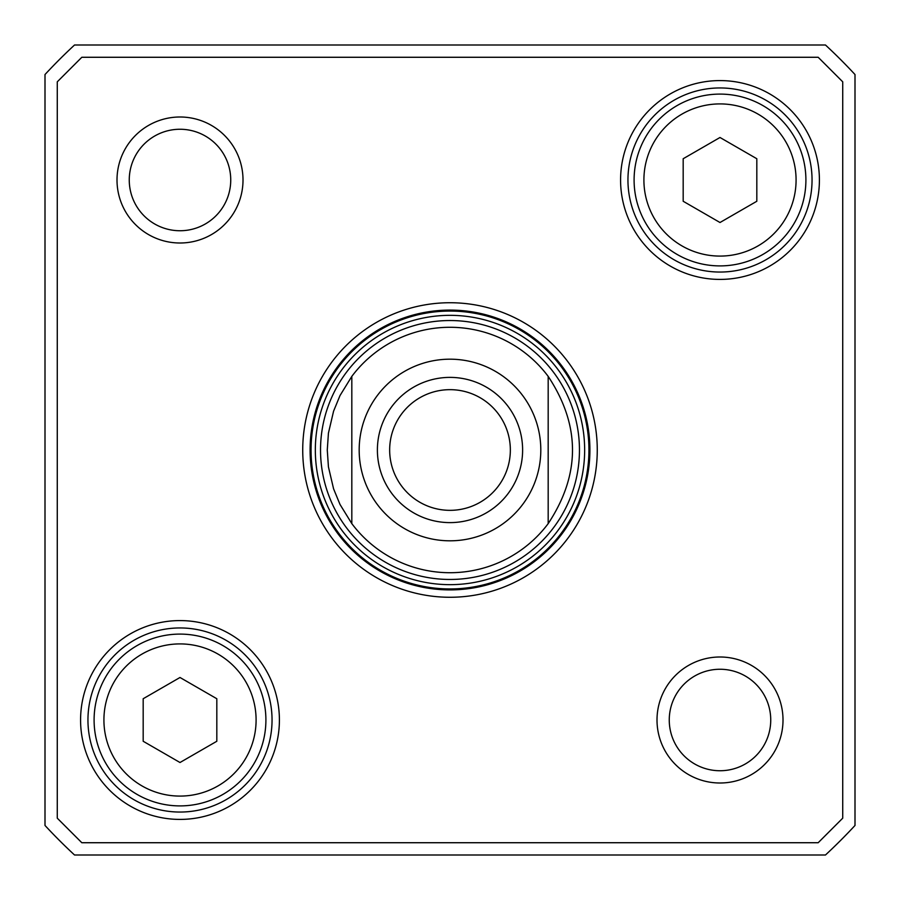<?xml version="1.0" encoding="UTF-8"?>
<svg xmlns="http://www.w3.org/2000/svg" width="900" height="900" viewBox="0 0 900 900"><rect width="100%" height="100%" fill="white"/><g stroke="black" fill="none" stroke-linecap="round" stroke-linejoin="round"><path stroke-width="1.35" d="M855 825.469L855 74.531A552.274 552.274 0 0 0 825.469 45L74.531 45A552.274 552.274 0 0 0 45 74.531L45 825.469A552.274 552.274 0 0 0 74.531 855L825.469 855A552.274 552.274 0 0 0 855 825.469M842.726 818.179L818.179 842.726L81.821 842.726L57.274 818.179L57.274 81.821L81.821 57.274L818.179 57.274L842.726 81.821L842.726 818.179M310.095 450A139.905 139.905 0 0 1 519.952 328.838A139.905 139.905 0 0 1 519.952 571.163A139.905 139.905 0 0 1 310.095 450M302.726 450A147.274 147.274 0 0 0 523.631 577.541A147.274 147.274 0 0 0 523.631 322.459A147.274 147.274 0 0 0 302.726 450M812.048 180A92.047 92.047 0 0 1 673.976 259.718A92.047 92.047 0 0 1 673.976 100.282A92.047 92.047 0 0 1 812.048 180M819.405 180A99.405 99.405 0 0 0 670.298 93.904A99.405 99.405 0 0 0 670.298 266.096A99.405 99.405 0 0 0 819.405 180M272.048 720A92.047 92.047 0 0 1 133.976 799.717A92.047 92.047 0 0 1 133.976 640.283A92.047 92.047 0 0 1 272.048 720M279.405 720A99.405 99.405 0 0 0 130.297 633.904A99.405 99.405 0 0 0 130.297 806.096A99.405 99.405 0 0 0 279.405 720M770.738 720A50.738 50.738 0 0 1 694.631 763.942A50.738 50.738 0 0 1 694.631 676.058A50.738 50.738 0 0 1 770.738 720M783.011 720A63.011 63.011 0 0 0 688.5 665.438A63.011 63.011 0 0 0 688.5 774.562A63.011 63.011 0 0 0 783.011 720M230.737 180A50.738 50.738 0 0 1 154.631 223.942A50.738 50.738 0 0 1 154.631 136.058A50.738 50.738 0 0 1 230.737 180M243.011 180A63.011 63.011 0 0 0 148.5 125.438A63.011 63.011 0 0 0 148.5 234.562A63.011 63.011 0 0 0 243.011 180M548.179 376.369A122.726 122.726 0 0 0 351.821 376.369L351.821 523.631A122.726 122.726 0 0 0 548.179 523.631L548.179 376.369C580.601 425.452 580.601 474.548 548.179 523.631A122.726 122.726 0 0 1 351.821 523.631L340.009 504.45L333.574 488.812L328.433 466.875L327.274 450L328.433 433.125L333.574 411.188L340.009 395.55L351.821 376.369A122.726 122.726 0 0 1 548.179 376.369L548.179 523.631A122.726 122.726 0 0 1 351.821 523.631L351.821 376.369A122.726 122.726 0 0 1 548.179 376.369M579.454 450A129.454 129.454 0 0 0 385.267 337.882A129.454 129.454 0 0 0 385.267 562.118A129.454 129.454 0 0 0 579.454 450M143.179 698.738L180 677.486L216.821 698.738L216.821 741.262L180 762.514L143.179 741.262L143.179 698.738M137.047 794.396A85.905 85.905 0 0 0 265.905 720A85.905 85.905 0 0 0 137.047 645.604A85.905 85.905 0 0 0 137.047 794.396A85.905 85.905 0 0 0 265.905 720A85.905 85.905 0 0 0 137.047 645.604A85.905 85.905 0 0 0 137.047 794.396M756.821 201.263L720 222.514L683.179 201.263L683.179 158.737L720 137.486L756.821 158.737L756.821 201.263M762.952 105.604A85.905 85.905 0 0 0 634.095 180A85.905 85.905 0 0 0 762.952 254.396A85.905 85.905 0 0 0 762.952 105.604A85.905 85.905 0 0 0 634.095 180A85.905 85.905 0 0 0 762.952 254.396A85.905 85.905 0 0 0 762.952 105.604M510.345 450A60.345 60.345 0 0 1 419.827 502.256A60.345 60.345 0 0 1 419.827 397.744A60.345 60.345 0 0 1 510.345 450M522.619 450A72.619 72.619 0 0 0 413.696 387.113A72.619 72.619 0 0 0 413.696 512.887A72.619 72.619 0 0 0 522.619 450M584.651 450A134.651 134.651 0 0 0 382.669 333.382A134.651 134.651 0 0 0 382.669 566.618A134.651 134.651 0 0 0 584.651 450M588.938 450A138.938 138.938 0 0 0 380.531 329.67A138.938 138.938 0 0 0 380.531 570.33A138.938 138.938 0 0 0 588.938 450M141.953 785.891A76.095 76.095 0 0 1 141.953 654.109A76.095 76.095 0 0 1 256.095 720A76.095 76.095 0 0 1 141.953 785.891M758.048 114.109A76.095 76.095 0 0 1 758.048 245.891A76.095 76.095 0 0 1 643.905 180A76.095 76.095 0 0 1 758.048 114.109M359.179 450A90.821 90.821 0 0 1 495.405 371.351A90.821 90.821 0 0 1 495.405 528.649A90.821 90.821 0 0 1 359.179 450"/></g></svg>
